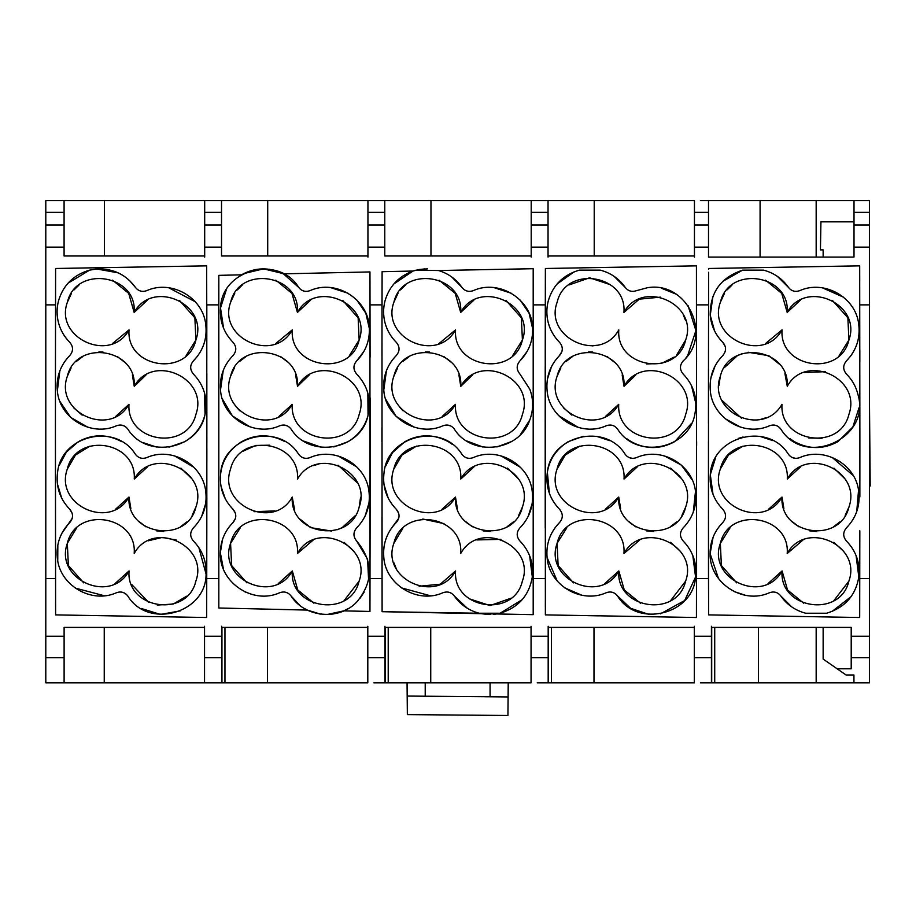 <?xml version="1.0" encoding="UTF-8"?>
<svg xmlns="http://www.w3.org/2000/svg" width="916" height="916" viewBox="0 0 916 916"><rect width="100%" height="100%" fill="white"/><g stroke="black" fill="none" stroke-linecap="round" stroke-linejoin="round"><path stroke-width="1.37" d="M407.082 682.855L407.357 714.606L407.059 682.855M508.208 682.855L507.933 715.488L407.357 714.606M425.219 682.855L425.219 696.217L407.196 696.057M425.219 696.217L490.071 696.732L490.071 682.855M507.933 715.488L508.243 682.855M760.085 257.098L760.085 200.512L869.513 200.512L869.513 682.855L711.434 682.855L711.434 626.281M869.513 485.995L870.2 485.995L869.513 407.059M210.657 682.855L52.556 682.855M45.8 212.34L64.086 212.34L64.086 200.512L45.8 200.512L45.8 682.855L64.109 682.855L64.109 628.319L64.109 682.855M700.431 682.855L711.434 682.855L711.434 627.391L851.204 627.391L851.204 657.699L851.204 628.319M64.109 628.319L64.109 627.391L204.543 627.391L204.543 657.699L221.672 657.699L221.672 627.391L367.808 627.391L367.808 657.699L384.926 657.699L384.926 627.391L531.062 627.391L531.062 657.699L548.18 657.699L548.18 627.391L694.317 627.391L694.317 682.855L548.18 682.855L548.18 626.281M537.177 682.855L548.18 682.855L548.18 657.699M531.062 657.699L531.062 682.855L384.926 682.855L384.926 626.281M373.923 682.855L384.926 682.855L384.926 657.699M367.808 657.699L367.808 682.855L221.672 682.855L221.672 626.281M204.543 657.699L204.543 682.855L221.672 682.855L221.672 657.699M221.947 627.391L221.947 682.855L215.81 682.855M385.201 627.391L385.201 682.855L379.075 682.855M548.455 627.391L548.455 682.855L542.329 682.855M823.14 627.391L823.14 659.073L846.063 674.989L853.941 674.989L853.941 682.855L863.685 682.855M711.709 627.391L711.709 682.855L705.583 682.855M854.01 254.866L854.01 247.137L869.513 247.137M367.808 682.855L367.808 626.281M531.062 682.855L531.062 626.281M694.317 682.855L694.317 626.281M853.941 675L853.941 682.855M204.543 682.855L204.543 626.281M64.086 200.512L221.523 200.512L221.523 247.137L204.692 247.137L204.692 255.976L64.086 255.976L64.086 212.34M204.692 200.512L204.692 257.098M221.523 200.512L367.946 200.512L367.946 255.976L221.523 255.976L221.523 247.137M267.712 200.512L267.712 255.976M367.946 212.34L384.777 212.34L384.777 200.512L367.946 200.512L367.946 257.098M384.777 212.34L384.777 247.137L367.946 247.137M384.777 200.512L531.2 200.512L531.2 255.976L384.777 255.976L384.777 247.137M430.967 200.512L430.967 255.976M531.2 212.34L548.043 212.34L548.043 200.512L531.2 200.512L531.2 257.098M548.043 257.098L548.043 212.34L548.043 247.137L531.2 247.137M548.043 200.512L694.454 200.512L694.454 255.976L548.043 255.976L548.043 247.137M594.221 200.512L594.221 255.976M700.408 200.512L708.515 200.512L708.515 212.34L694.454 212.34L694.454 257.098M708.515 212.34L708.515 247.137L694.454 247.137M854.01 254.946L853.975 257.098L708.515 257.098L708.515 247.137M104.47 200.512L104.47 255.976M221.523 212.34L204.692 212.34L204.692 247.137M531.2 200.512L537.154 200.512M367.946 200.512L373.888 200.512M269.155 269.235L283.445 273.838L369.961 271.938L369.961 611.43L369.961 271.938L345 272.476M370.075 304.868L381.983 304.868L382.098 611.693L452.172 613.113M419.104 269.499L412.99 271.044L405.651 271.193M419.436 269.441L412.99 271.044L416.116 270.14L438.512 270.529L533.192 268.709L533.284 315.161M508.151 269.178L533.192 268.709L533.192 614.659L481.118 613.674L488.423 614.51M545.192 417.375L545.226 527.971M545.238 349.855L545.375 614.888L581.477 615.541M581.534 267.838L696.435 265.858L696.584 578.5L708.492 578.5L708.629 614.888L708.446 441.684L708.629 614.888L744.731 615.541M665.508 616.995L696.435 617.51L696.584 527.639L696.584 578.5M708.446 460.038L708.492 578.5M55.418 423.455L55.613 614.888L55.418 441.684L55.613 614.888L92.069 615.541M175.746 616.995L206.661 617.51L206.821 304.868L218.729 304.868L218.821 608.006L307.341 610.079L304.799 608.705M284.086 273.827L263.545 268.846L243.587 273.644M254.969 269.659L255.85 269.499L254.969 269.659M545.192 460.336L545.215 366.858M696.584 355.809L696.584 361.889M368.438 611.407L369.961 611.43L370.133 483.82M343.752 610.88L369.961 611.43L343.752 610.88L327.058 614.522L343.752 610.88L333.378 613.96L328.775 614.464L333.367 613.96L343.752 610.88L348.458 608.442M306.024 610.045L218.821 608.006L218.821 275.361L218.821 608.006L240.335 608.533M283.033 609.529L307.341 610.079L320.405 614.109M854.01 221.844L820.931 221.844L820.438 249.873L823.14 249.873L823.14 257.098M381.983 341.267L382.029 576.313M381.983 546.749L382.098 611.693L479.194 613.239C468.729 610.457 460.427 604.697 454.29 595.972C451.359 592.263 447.638 591.163 443.104 592.675C417.387 604.48 384.96 584.362 383.758 556.676C382.854 543.486 387.044 532.093 396.307 522.486C399.949 518.101 399.949 513.704 396.319 509.307C386.495 499.106 382.384 486.957 384.01 472.862C387.159 435.283 442.245 422.196 461.95 454.359C464.916 458.08 468.649 459.179 473.148 457.656C497.823 446.321 529.471 464.446 532.23 491.388C533.856 505.495 529.757 517.654 519.922 527.868L520.265 527.524M828.762 616.995L859.689 617.51L859.826 530.753M206.684 609.587L206.81 530.753M206.661 617.132L206.844 496.987M206.856 461.137L206.856 448.474M206.856 442.073L206.661 265.858L173.445 266.419M206.661 617.51L55.613 614.888L206.661 617.51L206.821 304.868M206.695 281.441L206.753 311.394M206.673 269.212L206.661 265.858L55.613 268.491L206.661 265.858L206.661 266.613M859.884 442.073L859.861 496.987M859.884 451.954L859.884 448.474M859.884 441.684L859.689 265.858L826.461 266.419M859.723 281.441L859.689 265.858L708.629 268.491L859.689 265.858L859.689 269.212M533.215 604.778L533.215 602.625M533.284 564.977L533.192 614.659L382.098 611.693L381.949 516.819M533.341 527.559L533.341 525.051M533.341 525.005L533.364 496.987M533.375 461.137L533.387 451.954M524.822 614.499L533.192 614.659L533.387 440.378M533.375 428.631L533.375 424.703M533.375 416.345L533.375 415.578M533.375 415.2L533.375 411.65M533.375 411.433L533.375 410.345M533.375 410.185L533.375 409.04M533.375 408.88L533.375 407.746M533.375 407.574L533.375 406.441M533.375 406.326L533.375 405.135M533.375 405.032L533.375 403.83M533.375 403.727L533.375 402.536M533.375 402.422L533.375 397.304M533.375 397.189L533.364 395.998M533.364 395.895L533.364 384.285M533.364 383.987L533.352 377.14M533.352 370.602L533.352 369.995M533.352 367.625L533.352 366.434M533.341 525.349L533.341 354.973M533.284 315.104L533.272 311.325M533.272 311.268L533.261 304.948M388.957 271.537L382.098 271.686L381.961 355.729L382.029 306.288M493.495 614.361L496.518 613.983M869.513 657.699L851.204 657.699L851.204 668.806L837.052 668.806M498.67 614.006L460.462 613.273M545.375 614.888L696.435 617.51L545.375 614.888L545.375 613.594M859.689 616.502L859.689 617.51L708.629 614.888L708.618 610.709M169.746 616.892L168.945 616.88M320.073 614.063L307.341 610.079L320.257 614.086L307.341 610.079L312.986 612.392M55.578 602.11L55.601 610.709M55.452 368.747L55.601 269.258M92.069 267.827L55.613 268.491M708.492 533.959L708.492 531.52M708.469 368.747L708.446 423.41M708.469 509.033L708.492 355.408M708.629 269.258L708.629 268.491L744.731 267.838M696.584 527.845L696.515 577.423M696.515 577.63L696.515 573.05M545.352 602.304L545.352 606.655M545.226 355.729L545.364 274.56M545.352 278.201L545.341 286.88M545.341 284.968L545.375 268.491L663.207 266.419M696.446 273.082L696.446 272.35M227.912 275.144L233.924 274.995M370.098 357.137L369.972 279.174M370.144 437.104L370.133 401.586M370.133 401.494L370.133 400.418M370.133 483.705L370.133 482.927M370.133 482.801L370.133 482.034M370.133 481.908L370.133 481.14M370.133 481.015L370.133 480.247M370.133 480.121L370.144 443.161M370.144 441.993L370.133 397.887M218.729 304.868L218.821 275.361L240.519 274.846M496.621 269.396L490.987 269.51M472.438 269.865L533.192 268.709L533.192 269.67M427.463 268.857L418.234 269.659L425.093 268.869M381.961 355.729L382.098 271.686L412.99 271.044L382.098 271.686L381.983 304.868M708.515 200.512L760.085 200.512M854.01 200.512L854.01 247.137M104.241 682.855L104.241 627.391M758.437 682.855L758.437 627.391M714.72 682.855L714.72 627.391M593.992 682.855L593.992 627.391M551.466 682.855L551.466 627.391M430.738 682.855L430.738 627.391M388.212 682.855L388.212 627.391M267.472 682.855L267.472 627.391M224.958 682.855L224.958 627.391M76.28 528.498L67.326 543.36C75.971 505.804 137.217 515.353 134.194 553.493C152.754 519.532 209.043 545.489 195.841 581.168C187.276 618.529 125.904 608.991 129.053 570.943C110.618 604.743 54.273 579.29 67.326 543.36L68.368 565.55L83.722 582.885M193.413 527.868C203.249 517.654 207.348 505.495 205.722 491.388C202.951 464.446 171.303 446.321 146.64 457.656C142.14 459.179 138.408 458.08 135.442 454.359C115.885 422.471 61.303 434.986 57.593 472.209C55.739 486.533 59.803 498.911 69.799 509.307C73.429 513.704 73.429 518.101 69.799 522.486C60.319 532.333 56.162 544.012 57.319 557.512C59.071 584.832 91.176 604.32 116.595 592.675C121.13 591.163 124.851 592.263 127.782 595.972C148.232 629.761 206.455 613.044 206.066 574.034C206.604 561.302 202.39 550.31 193.425 541.035C189.795 536.65 189.795 532.265 193.413 527.868L193.757 527.524M67.269 469.141C75.982 431.78 136.736 440.779 134.263 479.045C152.949 445.474 208.871 470.973 195.932 506.983C187.23 544.287 126.431 535.253 128.961 497.056C110.332 530.559 54.388 505.254 67.269 469.141L75.478 455.034L90.02 446.103M129.053 570.943L115.004 583.629M195.841 581.168L195.371 582.633M186.624 596.213L173.239 604.045L157.266 605.064M148.644 602.339L131.561 584.328M148.289 540.806L162.235 537.417L176.387 540.074M201.657 516.441L205.688 503.502M174.521 455.882L193.929 467.332M59.219 465.408L66.433 452.023L78.364 441.684C92.688 433.875 107.161 433.875 121.782 441.684M61.738 498.235L57.376 483.797M61.807 533.421L72.204 518.376M72.158 513.246L69.799 509.307M57.834 544.986L57.754 560.535M104.378 595.766L75.238 588.083M122.618 592.308L124.656 593.144M140.995 608.384L160.483 614.453L180.727 610.777M198.898 547.676L206.066 574.034M134.263 479.045L147.373 467M180.91 468.122L191.845 478.747M145.862 526.792L138.946 521.433M130.839 508.449L128.961 497.056L115.508 509.285M163.678 531.486L156.625 530.868M180.658 526.666L186.875 521.914M192.131 515.433L195.932 506.983M206.81 533.719L206.856 417.375M204.44 392.632L205.058 414.169C202.356 425.791 195.623 434.963 184.86 441.684L168.968 447.18M156.373 447.031L143.262 442.691M120.74 425.035L124.164 425.929M87.913 427.268L70.624 417.353L59.975 401.517M59.849 370.877L57.353 390.788C59.368 418.246 91.451 437.275 116.584 425.722C121.084 424.2 124.816 425.287 127.782 429.02C146.629 459.66 198.886 449.596 205.058 414.169C208.081 398.781 204.199 385.407 193.413 374.06C189.784 369.583 189.784 365.186 193.425 360.893L197.867 355.729M55.418 441.684L55.464 355.729L55.418 441.684M69.788 342.344C64.303 336.813 60.536 330.31 58.521 322.844C56.597 315.425 56.609 308.039 58.555 300.666C56.62 308.039 56.609 315.425 58.521 322.844C60.467 330.184 64.223 336.687 69.788 342.344C73.429 346.717 73.429 351.114 69.811 355.511L69.582 355.729M69.811 355.511C60.284 365.37 56.128 377.129 57.353 390.788M118.221 272.865L96.718 268.972L89.608 270.14L68.013 283.193M129.534 280.525L135.442 287.406C138.373 291.105 142.094 292.204 146.629 290.693C171.384 279.391 202.768 297.528 205.665 324.012L206.031 327.344M141.27 291.231L139.095 290.509M168.681 287.75L195.177 301.707M206.81 358.03L206.753 313.501M206.753 313.352L206.753 312.459M206.753 312.436L206.753 311.417M206.856 417.089L206.844 403.177M206.844 402.868L206.844 388.166M206.844 387.857L206.833 373.178M193.425 360.893C203.386 350.473 207.463 338.176 205.665 324.012M89.608 270.14C73.635 274.8 63.284 284.979 58.555 300.666M96.718 268.972C113.034 268.308 125.939 274.445 135.442 287.406M67.292 376.384C75.982 339.08 136.793 348.114 134.251 386.323C152.892 352.809 208.837 378.125 195.955 414.238C187.242 451.599 126.488 442.588 128.961 404.334C110.275 437.905 54.353 412.406 67.292 376.384L71.093 367.946M112.542 280.159L128.698 293.372L134.16 312.425C152.606 278.624 208.951 304.078 195.898 340.008C187.288 377.529 126.042 368.06 129.03 329.875C110.47 363.835 54.181 337.878 67.383 302.211C75.936 264.85 137.32 274.376 134.16 312.425L147.339 300.196M117.351 356.576L124.29 361.946M132.385 374.93L134.251 386.323L145.896 375.091M102.958 352.007L98.905 351.904M82.566 356.713L76.349 361.454M128.961 404.334L115.656 416.471M82.165 415.166L73.727 407.826M179.513 300.494L194.868 317.841L195.898 340.008L186.131 355.637M129.03 329.875L112.313 343.695M67.383 302.211L71.482 293.315M74.013 289.914L78.891 285.185M337.351 529.688L342.16 527.639L355.225 515.697M313.73 465.58L318.825 463.988M338.073 465.202L357.4 482.904M360.583 497.308L359.186 506.983C350.53 544.264 289.708 535.299 292.227 497.056C274.239 530.49 217.676 505.506 230.523 469.141C239.511 431.585 300.15 441.031 297.517 479.045C316.696 445.336 372.262 471.362 359.186 506.983M243.232 451.119L255.747 445.451L269.716 445.187M274.96 510.922L254.053 511.678M331.684 531.085L310.65 527.639L300.242 519.315M294.586 509.788L292.227 497.056M235.412 513.246L233.065 509.307C236.683 513.704 236.683 518.101 233.053 522.486C224.798 530.937 220.561 541.035 220.344 552.76C218.855 582.015 252.69 605.224 279.849 592.675C284.384 591.163 288.105 592.263 291.036 595.972C304.742 617.647 339.309 620.876 356.828 601.915C373.51 581.717 373.465 561.416 356.69 541.035C353.049 536.65 353.049 532.265 356.668 527.868C366.812 517.288 370.854 504.727 368.793 490.197C365.301 463.817 334.145 446.55 309.894 457.656C305.394 459.179 301.662 458.08 298.696 454.359C278.556 421.417 222.084 436.119 220.538 474.683C222.004 460.725 229.034 449.733 241.618 441.684C255.942 433.875 270.415 433.875 285.036 441.684M233.065 509.307C223.71 499.655 219.531 488.102 220.538 474.683M297.448 553.493C316.009 519.532 372.297 545.489 359.095 581.168C350.53 618.529 289.158 608.991 292.319 570.943C273.873 604.743 217.539 579.29 230.58 543.36C239.191 505.838 300.437 515.307 297.448 553.493L313.158 540.085M365.106 516.063L369.056 502.666M338.222 456.008L356.713 466.862M225.29 498.808L220.985 486.213M233.053 522.486L235.458 518.376M222.496 539.547L220.344 552.76L223.401 568.916M252.495 594.598L244.938 591.851M285.872 592.308L287.91 593.144M299.601 605.155L291.036 595.972M356.828 601.915L358.179 600.495M359.69 598.755L364.133 592.148M368.587 579.817L367.602 559.264L356.69 541.035M344.061 542.329L353.92 551.375M359.095 581.168L344.107 600.61M313.936 603.209L297.757 589.961L292.319 570.943L278.258 583.618M246.976 582.885L231.622 565.55L230.58 543.36L240.335 527.731M369.961 611.43L370.144 441.306M367.843 393.159L368.049 415.269C365.163 426.409 358.511 435.215 348.114 441.684L333.779 446.928M321.184 447.248L303.688 441.077M283.994 425.035L287.418 425.929M250.114 426.936L232.435 415.933L222.279 398.815M223.229 370.545L220.516 389.895C221.947 417.742 254.385 437.436 279.838 425.722C284.338 424.2 288.071 425.287 291.036 429.02C310.043 459.397 361.213 449.745 368.049 415.269C371.541 399.502 367.751 385.773 356.668 374.06C353.038 369.583 353.038 365.186 356.679 360.893L363.927 351.366M320.234 614.086L309.711 611.155M319.867 614.029L307.341 610.079L319.753 614.018M366.766 611.373L357.572 611.167M370.098 527.639L370.053 558.668M370.144 442.336L370.133 466.004M370.133 472.828L370.133 473.446M370.133 473.709L370.133 477.099M370.133 478.805L370.133 479.652M370.121 486.465L370.121 487.404M370.121 487.518L370.121 488.331M370.121 488.457L370.121 489.259M370.121 489.384L370.121 490.186M370.121 490.266L370.121 491.113M370.121 491.194L370.121 492.052M370.121 492.121L370.121 492.98M370.121 493.048L370.121 496.701M370.11 506.892L370.11 507.83M370.11 507.899L370.11 508.758M370.11 508.827L370.11 509.674M370.11 509.754L370.11 510.601M370.11 510.681L370.11 511.529M370.11 511.609L370.11 512.456M370.11 512.536L370.11 513.384M370.11 513.452L370.098 517.929M370.098 518.777L370.098 527.261M223.584 328.214L220.516 308.005C219.565 321.23 223.744 332.668 233.053 342.344C236.683 346.717 236.683 351.114 233.065 355.511L232.836 355.729M233.065 355.511C223.767 365.095 219.588 376.568 220.516 389.895M218.695 355.729L218.821 275.361L218.695 355.729M226.16 290.223L220.516 308.005C221.34 269.659 278.613 254.19 298.708 287.418L283.445 273.838C269.224 266.922 255.232 267.254 241.458 274.823M370.087 349.66L369.972 278.029M370.133 398.036L370.133 402.342M370.133 402.479L370.133 421.406M369.961 271.938L283.445 273.838M304.536 291.231L302.36 290.509M330.63 287.601L348.114 293.28M356.828 300.013L365.85 313.283L369.354 328.512C369.698 341.027 365.484 351.824 356.679 360.893M298.708 287.418C301.639 291.116 305.36 292.204 309.883 290.693C336.275 278.544 369.354 300.082 369.354 328.512M292.284 329.886C273.724 363.835 217.436 337.878 230.637 302.211C239.202 264.85 300.574 274.376 297.425 312.425C315.86 278.624 372.205 304.089 359.152 340.008C350.542 377.529 289.296 368.06 292.284 329.886L275.567 343.695M295.639 374.93L297.517 386.323C316.146 352.809 372.091 378.125 359.209 414.238C350.496 451.599 289.742 442.588 292.215 404.334C273.529 437.894 217.607 412.395 230.546 376.384C239.236 339.092 300.036 348.114 297.517 386.323L309.15 375.091M272.063 269.739L272.911 269.922M272.43 269.819L273.621 270.094M327.104 272.865L316.512 273.094M230.637 302.211L234.736 293.315M237.267 289.914L242.145 285.185M275.808 280.17L291.952 293.372L297.425 312.425L310.593 300.196M342.779 300.494L358.122 317.841L359.152 340.008L349.385 355.637M292.215 404.334L278.911 416.471M239.706 410.746L236.305 406.967M280.605 356.576L287.544 361.946M245.82 356.713L239.603 361.454M234.347 367.946L230.546 376.384M422.791 519.04L443.985 523.609M402.788 528.498L393.834 543.36C402.49 505.804 463.725 515.353 460.702 553.493C479.377 519.464 535.711 545.73 522.349 581.168C513.727 618.54 452.458 609.003 455.573 570.943L440.264 584.202L419.15 586.24M396.136 568.332L393.96 562.916M510.67 598.331L490.026 605.568L469.221 598.778M476.789 539.925L501.018 539.352M455.573 570.943C437.253 604.743 380.781 579.324 393.834 543.36M519.922 527.868C516.303 532.265 516.303 536.65 519.945 541.035C529.654 551.18 533.776 563.157 532.31 576.954C529.139 595.526 518.41 607.617 500.125 613.239L479.194 613.239M393.777 469.141C402.49 431.78 463.244 440.779 460.782 479.045C479.457 445.474 535.379 470.973 522.441 506.983C513.75 544.287 452.951 535.253 455.481 497.056C436.84 530.559 380.896 505.254 393.777 469.141L401.987 455.034L416.54 446.103M467.366 608.304L454.29 595.972M496.575 613.972L481.118 613.674L496.575 613.972L500.125 613.239L522.177 599.671M519.945 541.035L523.082 544.516M529.643 555.772L532.31 576.954M528.177 516.441L532.196 503.502M501.029 455.882L520.437 467.332M385.315 466.771L392.495 452.596L404.872 441.684C419.196 433.875 433.669 433.875 448.29 441.684L452.424 444.443M388.281 498.304L383.987 484.587M383.758 556.676C382.899 546.222 385.602 536.536 391.865 527.639L398.712 518.376M398.666 513.246L396.319 509.307M430.474 595.801L401.483 587.889M449.126 592.297L451.164 593.133M460.782 479.045L473.881 467M507.43 468.122L518.353 478.747M472.37 526.792L465.454 521.433M457.347 508.449L455.481 497.056L442.016 509.285M490.186 531.486L483.144 530.868M507.178 526.666L513.384 521.914M518.639 515.433L522.441 506.983M490.358 614.522L481.118 613.674M511.643 441.523L496.861 446.962M482.984 447.054L466.828 440.997M447.248 425.035L450.683 425.929M413.986 427.131L396.067 416.311L385.67 399.216M386.46 370.602L383.781 390.044C385.315 417.822 417.696 437.413 443.092 425.722C447.603 424.2 451.325 425.287 454.29 429.02C471.763 457.244 519.441 451.577 529.814 419.929C533.593 409.67 533.593 399.433 529.803 389.208C533.581 399.433 533.593 409.67 529.814 419.929L520.38 434.653M533.226 286.605L533.249 294.07M533.249 294.265L533.261 301.055M533.261 301.25L533.272 308.039M533.272 308.234L533.307 335.794M533.387 441.306L533.375 466.004M533.375 466.29L533.375 480.202M533.375 480.511L533.364 495.213M533.364 495.522L533.352 510.201M533.341 528.063L533.215 606.209M381.915 441.684L381.915 427.658M533.387 441.684L533.192 268.709M520.093 300.013L529.105 313.283L532.608 328.512C532.963 341.027 528.738 351.824 519.933 360.893L527.181 351.366M519.933 374.06L529.803 389.208L519.933 374.06C516.292 369.583 516.292 365.186 519.933 360.893M396.307 342.344C390.811 336.813 387.056 330.31 385.029 322.844C383.106 315.425 383.117 308.039 385.075 300.666C383.128 308.039 383.117 315.425 385.029 322.844C386.976 330.184 390.731 336.687 396.307 342.344C399.937 346.717 399.949 351.114 396.319 355.511L396.09 355.729M396.319 355.511C386.987 365.14 382.808 376.659 383.781 390.044M451.817 277.033L461.95 287.406C456.134 279.117 448.325 273.495 438.512 270.529L416.116 270.14L412.99 271.044L393.846 283.971M467.778 291.231L465.603 290.509M493.884 287.601L511.368 293.28M412.99 271.044C398.643 276.334 389.334 286.216 385.075 300.666M461.962 287.406C464.881 291.116 468.603 292.215 473.137 290.693C499.529 278.544 532.608 300.082 532.608 328.512M393.8 376.384C402.49 339.092 463.29 348.114 460.771 386.323C479.411 352.809 535.345 378.125 522.464 414.238C513.75 451.599 452.996 442.588 455.47 404.334C436.783 437.894 380.861 412.395 393.8 376.384L397.601 367.946M439.062 280.17L455.206 293.372L460.679 312.425C479.114 278.624 535.459 304.089 522.406 340.008C513.796 377.529 452.561 368.06 455.538 329.886C436.978 363.835 380.69 337.878 393.891 302.211C402.456 264.85 463.828 274.376 460.679 312.425L473.858 300.196M443.859 356.576L450.809 361.946M458.905 374.93L460.771 386.323L472.404 375.091M429.467 352.007L425.425 351.904M409.074 356.713L402.857 361.454M455.47 404.334L442.176 416.471M402.96 410.746L399.559 406.967M506.033 300.494L521.376 317.841L522.406 340.008L512.651 355.637M455.538 329.886L438.821 343.695M393.891 302.211L397.991 293.315M400.521 289.914L405.399 285.185M646.582 363.95L661.341 363.48L674.245 357.045M676.718 354.87L685.66 340.008C677.016 377.564 615.77 368.014 618.792 329.875C600.117 363.904 543.795 337.638 557.146 302.211C565.767 264.827 627.048 274.376 623.933 312.425L639.242 299.166L660.402 297.139M683.37 315.058L685.534 320.417M568.882 285.002L589.606 277.8L610.445 284.739M596.625 345.286L592.068 345.905M623.933 312.425C642.242 278.636 698.725 304.055 685.66 340.008M579.381 270.14L600.301 270.128L579.381 270.14C563.397 274.8 553.046 284.979 548.329 300.677C546.383 308.039 546.371 315.436 548.283 322.844C546.36 315.425 546.371 308.039 548.329 300.677M559.562 342.344C554.065 336.813 550.31 330.31 548.283 322.844C550.23 330.184 553.985 336.687 559.562 342.344C563.191 346.729 563.191 351.114 559.573 355.511C550.047 365.37 545.902 377.129 547.115 390.788C549.131 418.269 581.259 437.275 606.346 425.722C610.857 424.2 614.59 425.287 617.544 429.02C636.597 459.992 689.496 449.287 695.004 413.345C697.694 398.242 693.755 385.144 683.187 374.06C679.558 369.663 679.558 365.278 683.199 360.893C712.774 334.466 686.553 280.571 647.223 287.773L636.391 290.693C631.868 292.204 628.136 291.105 625.216 287.406C619.067 278.67 610.766 272.922 600.301 270.14M618.724 404.334C600.037 437.905 544.115 412.406 557.054 376.384C565.756 339.08 626.555 348.114 624.025 386.323C642.666 352.809 698.599 378.125 685.718 414.238C677.004 451.599 616.25 442.588 618.724 404.334L605.43 416.471M574.195 271.789L557.077 283.994M561.932 351.549L559.218 355.866M551.569 366.457L547.402 379.201M578.34 427.451L558.623 415.589M627.082 438.936L631.204 441.684C645.826 449.504 660.299 449.504 674.623 441.684L691.626 423.272M691.466 385.567L695.885 403.59M685.935 357.904L687.63 355.729L695.897 330.596L688.019 305.555M661.467 288.254L675.939 294.07M630.426 291.082L628.33 290.235M614.109 276.346L625.216 287.406M571.928 415.166L563.489 407.826M607.113 356.576L614.063 361.946M622.159 374.93L624.025 386.323L635.658 375.091M592.721 352.007L588.679 351.904M572.328 356.713L566.122 361.454M560.855 367.946L557.054 376.384M549.394 493.346L547.356 472.209C549.44 459.305 556.367 449.126 568.138 441.684L583.32 436.302M596.625 436.348L609.564 440.596M632.246 458.344L628.823 457.45M664.547 455.962L681.344 465.099L692.198 479.881M693.32 512.01L695.484 491.388C692.725 464.469 661.123 446.332 636.402 457.656C631.903 459.179 628.17 458.08 625.204 454.359C605.636 422.448 551.066 435.008 547.356 472.209C545.501 486.533 549.577 498.899 559.573 509.307C563.203 513.796 563.203 518.181 559.562 522.486L555.13 527.639M692.817 555.565L695.565 576.954C697.03 563.157 692.908 551.18 683.199 541.035C679.558 536.65 679.558 532.265 683.187 527.868L683.405 527.639M683.187 527.868C693.011 517.654 697.122 505.495 695.484 491.388M606.369 592.675C610.8 591.186 614.487 592.217 617.418 595.801L630.563 608.27L648.562 614.315M660.436 613.869L684.676 600.518L695.565 576.954C693.32 614.579 637.021 628.513 617.418 595.801M611.625 592.125L613.766 592.801M581.774 595.205L564.737 587.889M557.203 580.973L547.092 557.512L546.875 554.478M696.629 441.684L696.629 445.439M696.584 355.729L696.584 359.553M696.584 527.742L696.572 533.719M696.572 533.799L696.526 570.92M696.526 570.943L696.515 571.95M696.515 571.985L696.515 572.992M545.215 509.033L545.226 527.639M559.562 522.486C550.081 532.333 545.925 544.012 547.092 557.512C548.833 584.832 580.939 604.32 606.358 592.675M620.601 508.449L618.735 497.056C600.095 530.559 544.15 505.254 557.031 469.141C565.745 431.78 626.498 440.779 624.036 479.045C642.711 445.474 698.633 470.973 685.695 506.983C677.004 544.287 616.205 535.253 618.735 497.056L605.27 509.285M685.603 581.168C677.05 618.518 615.678 608.991 618.827 570.943C600.381 604.743 544.047 579.29 557.088 543.36C565.699 505.838 626.945 515.307 623.956 553.493C642.517 519.544 698.805 545.489 685.603 581.168L670.627 600.61M659.875 616.903L658.707 616.88M653.612 616.8L642.631 616.605M598.732 615.85L587.751 615.655M557.031 469.141L565.241 455.034L579.794 446.103M624.036 479.045L637.135 467M670.684 468.122L681.607 478.759M635.624 526.792L628.708 521.433M653.44 531.486L646.398 530.868M670.432 526.666L676.638 521.914M681.905 515.433L685.695 506.983M640.444 603.209L624.265 589.961L618.827 570.943L604.766 583.618M573.485 582.885L558.13 565.55L557.088 543.36L566.855 527.731M623.956 553.493L639.666 540.085M670.581 542.329L680.439 551.375M779.264 364.064L768.856 355.729L748.12 352.248M741.96 353.748L737.334 355.729L724.281 367.682M765.776 417.799L760.681 419.379M741.433 418.177L722.129 400.532M718.923 385.464L720.308 376.384C728.976 339.115 789.787 348.08 787.279 386.323C805.279 352.878 861.83 377.873 848.972 414.238C839.995 451.783 779.344 442.348 781.978 404.334C762.822 438.031 707.244 412.028 720.308 376.384M808.759 437.974L822.018 438.283M804.523 372.457L825.476 371.701M784.92 373.591L787.279 386.323M763.555 270.14L742.636 270.14L763.555 270.14C774.02 272.922 782.321 278.67 788.47 287.406C791.39 291.105 795.122 292.204 799.645 290.693C824.411 279.391 855.796 297.528 858.681 324.012C860.49 338.176 856.403 350.473 846.453 360.893C842.812 365.278 842.812 369.663 846.441 374.06C852.166 379.796 856.002 386.598 857.948 394.464C871.368 438.478 804.775 468.385 780.798 429.02C777.844 425.287 774.112 424.2 769.6 425.722C743.952 437.585 711.171 417.353 710.221 389.174C709.522 376.11 713.724 364.889 722.827 355.511L722.495 355.843M722.804 281.327L742.636 270.14C720.755 277.456 709.957 292.502 710.243 315.287C711.182 325.752 715.373 334.764 722.816 342.344C726.445 346.717 726.457 351.114 722.827 355.511M832.449 300.448L847.861 317.806L848.914 340.008C840.304 377.529 779.058 368.06 782.046 329.875C763.486 363.835 707.198 337.878 720.4 302.211C728.964 264.85 790.336 274.376 787.188 312.425C805.633 278.624 861.967 304.089 848.914 340.008L839.159 355.637M712.866 296.67L710.243 315.287L714.606 330.974M722.816 342.344L725.243 346.511M715.087 365.953L710.862 378.033M740.678 427.188L725.151 418.692M790.165 438.81L794.458 441.684C809.08 449.504 823.553 449.504 837.877 441.684L852.83 427.039L859.036 407.78M846.453 360.893L850.884 355.729C857.708 345.985 860.307 335.405 858.681 324.012M822.488 287.864L843.476 297.185M793.68 291.082L791.584 290.235M777.363 276.346L788.47 287.406M782.046 329.875L765.329 343.695M720.4 302.211L724.499 293.315M727.029 289.914L731.907 285.185M765.57 280.17L781.714 293.372L787.188 312.425L800.366 300.196M708.492 355.729L708.618 272.235M738.307 438.421L743.094 436.978M759.891 436.348L772.818 440.596M795.5 458.344L792.077 457.45M832.209 457.462L853.254 475.61M856.735 511.563L858.555 490.197C855.075 463.828 823.953 446.55 799.657 457.656C795.157 459.179 791.424 458.08 788.47 454.359C768.261 421.394 711.824 436.142 710.301 474.683L715.568 457.805M859.838 361.82L859.826 349.66M721.51 523.826L718.384 527.639M713.003 494.285L710.301 474.683C709.293 488.102 713.472 499.655 722.827 509.307C726.457 513.796 726.457 518.181 722.816 522.486C714.331 531.2 710.095 541.596 710.118 553.653L718.465 578.465M856.082 555.565L858.819 576.954C860.284 563.157 856.162 551.18 846.453 541.035C842.812 536.65 842.812 532.265 846.441 527.868L846.659 527.639M846.441 527.868C856.586 517.288 860.616 504.727 858.555 490.197M859.689 617.51L708.629 614.888L708.618 610.033M831.98 611.522L851.101 596.602M805.702 613.239L826.633 613.239L805.702 613.239C795.237 610.457 786.936 604.697 780.798 595.972L791.687 606.884M745.464 595.297L734.128 591.576M713.117 537.2L710.118 553.653C709.259 582.565 742.784 605.052 769.612 592.675C774.146 591.163 777.867 592.263 780.798 595.972M826.633 613.239C844.918 607.617 855.647 595.526 858.819 576.954M787.21 553.493C805.771 519.532 862.059 545.489 848.857 581.168C840.304 618.529 778.932 608.991 782.081 570.943C763.635 604.743 707.301 579.29 720.342 543.36C728.964 505.838 790.199 515.319 787.21 553.493L802.92 540.085M720.285 469.141C729.01 431.78 789.752 440.779 787.291 479.045C805.966 445.474 861.899 470.973 848.96 506.983C840.258 544.287 779.459 535.253 781.989 497.056C763.349 530.559 707.404 505.254 720.285 469.141L728.495 455.034L743.048 446.103M823.129 616.903L821.961 616.88M833.835 542.329L843.693 551.375M848.857 581.168L833.881 600.61M803.698 603.209L787.52 589.961L782.081 570.943L768.02 583.618M736.739 582.885L721.384 565.55L720.342 543.36L730.109 527.731M787.291 479.045L800.389 467M833.938 468.122L844.861 478.759M798.889 526.792L791.962 521.433M783.856 508.449L781.989 497.056L768.524 509.285M816.694 531.486L809.652 530.868M833.686 526.666L839.892 521.914M845.159 515.433L848.96 506.983M508.094 696.939L484.919 696.732M816.167 257.098L816.167 200.512M816.167 682.855L816.167 627.391M384.926 636.242L367.808 636.242M548.18 636.242L531.062 636.242M711.434 636.242L694.317 636.242M694.317 657.699L711.434 657.699M221.672 636.242L204.543 636.242M204.692 224.981L221.523 224.981M367.946 224.981L384.777 224.981M531.2 224.981L548.043 224.981M694.454 224.981L708.515 224.981M45.8 224.981L64.086 224.981M45.8 247.137L64.086 247.137M370.075 578.5L381.983 578.5M533.33 304.868L545.238 304.868M533.33 578.5L545.238 578.5M696.584 304.868L708.492 304.868M45.8 304.868L55.464 304.868M45.8 578.5L55.464 578.5M206.821 578.5L218.729 578.5M45.8 636.242L64.109 636.242M64.109 657.699L45.8 657.699M869.513 636.242L851.204 636.242M859.838 578.5L869.513 578.5M859.838 304.868L869.513 304.868M854.01 224.981L869.513 224.981M854.01 212.34L869.513 212.34"/></g></svg>
